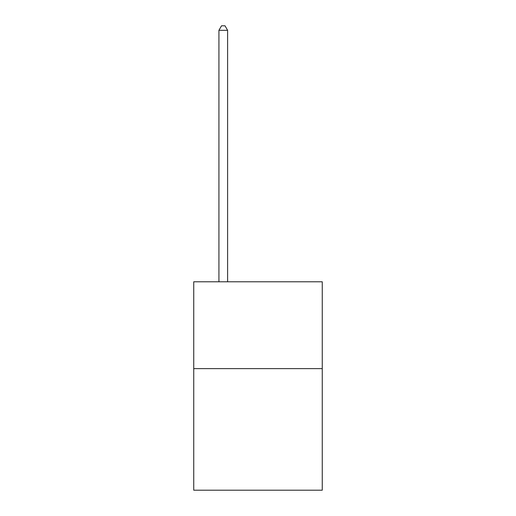 <?xml version="1.0" encoding="UTF-8"?>
<svg xmlns="http://www.w3.org/2000/svg" width="516" height="516" viewBox="0 0 516 516"><rect width="100%" height="100%" fill="white"/><g stroke="black" fill="none" stroke-linecap="round" stroke-linejoin="round"><path stroke-width="0.77" d="M322.261 368.63L322.261 490.2L193.739 490.2L193.739 281.794L322.261 281.794L322.261 368.63L193.739 368.63M227.608 281.794L227.608 30.315L218.926 30.315L218.926 281.794M218.926 30.315L221.532 25.8L225.002 25.8L227.608 30.315"/></g></svg>
